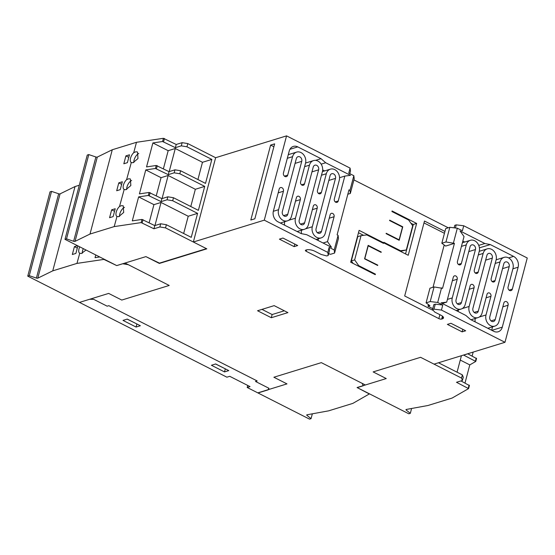 <?xml version="1.0" encoding="UTF-8"?>
<svg xmlns="http://www.w3.org/2000/svg" width="555" height="555" viewBox="0 0 555 555"><rect width="100%" height="100%" fill="white"/><g stroke="black" fill="none" stroke-linecap="round" stroke-linejoin="round"><path stroke-width="0.83" d="M159.368 263.445L206.814 248.834L193.355 242.008L215.631 157.71L187.798 143.585L182.151 142.656L176.219 144.48L163.42 138.306L136.475 142.302L112.276 149.753L97.305 157.072A1.249 0.458 14.8 0 1 95.904 156.982L88.786 154.581L87.267 155.046L64.99 239.344L116.737 265.595L145.909 256.618L159.458 263.125M432.768 308.67L428.009 306.249L429.903 305.666L426.08 302.843L429.945 288.205L434.079 286.935L430.208 301.566L437.701 302.468L442.772 305.042L435.287 304.147L433.961 309.163L441.447 310.065L442.772 305.042M183.663 233.488L188.221 216.249L197.587 213.363L191.253 237.346L166.361 224.713L165.522 227.883L206.453 248.654L159.014 263.264L145.909 256.618L125.035 263.042L169.213 285.457L121.767 300.061L108.669 293.415L79.49 302.399L89.646 299.27L93.74 299.374L107.164 306.187L108.822 305.68L107.157 306.187L93.622 299.318L89.806 299.221L108.669 293.415L121.767 300.061L169.213 285.457L128.281 264.686L122.634 263.757L116.703 265.581L103.903 259.407L76.958 263.403L52.76 270.847L37.789 278.166A1.249 0.458 14.8 0 1 36.394 278.083L29.269 275.675L27.75 276.147L226.891 377.185L229.735 376.311L250.041 386.613L247.19 387.487L257.999 392.968L268.204 389.832L268.939 388.271L255.48 381.438L257.131 380.931L108.822 305.68L257.166 380.945L255.508 381.458L268.821 388.209L268.12 389.693L286.977 383.894L273.879 377.24L286.977 383.894L257.798 392.871L309.537 419.129L311.057 418.657L306.908 415.341A1.249 0.458 -165.2 0 1 306.707 414.987A1.249 0.458 -165.2 0 1 307.033 414.786L328.65 410.839L352.848 403.388L369.325 393.953L357.226 387.626L363.157 385.801L362.255 383.408L321.324 362.637L273.879 377.24L321.324 362.637L365.363 384.983L386.245 378.559L373.14 371.912L386.245 378.559L357.066 387.543L408.806 413.794L410.325 413.329L406.177 410.013A1.249 0.458 -165.2 0 1 405.976 409.659A1.249 0.458 -165.2 0 1 406.302 409.451L427.919 405.511L452.117 398.06L468.587 388.618L456.494 382.291L462.426 380.466L461.524 378.073L420.586 357.309L373.14 371.912L420.586 357.309L434.045 364.135L504.981 342.296L527.25 257.999L463.723 225.767L462.391 230.783L457.32 228.209L449.827 227.314L445.7 228.584L441.829 243.243L445.651 246.073L454.427 243.368L442.55 288.329L434.079 286.935M441.829 243.243L445.956 241.973L454.427 243.368M347.832 194.229L350.337 193.452L349.962 190.365L348.984 189.865L337.107 234.827L338.085 235.327L334.221 249.958L334.589 253.052L330.461 254.322L328.671 253.677M334.589 253.052L338.46 238.414L338.085 235.327M402.236 226.96L402.757 226.801L399.191 240.287L386.093 233.641L386.19 233.267L399.128 239.829L402.493 227.092L389.554 220.529L389.659 220.155L402.757 226.801M398.608 239.996L399.128 239.829M410.915 223.242L413.322 224.463L405.538 253.919M400.439 251.332L406.288 249.986L412.691 225.753L408.633 220.016L391.934 211.538L392.08 210.976L416.638 223.436L408.23 255.286L383.748 242.868L383.9 242.299L400.516 250.735L406.288 249.986M413.322 224.463L416.638 223.436M399.732 250.978L400.516 250.735M364.642 258.616L377.775 265.117L377.677 265.491L364.579 258.845L368.145 245.359L381.243 252.005L381.146 252.379L368.208 245.816L364.843 258.554M377.254 265.276L377.775 265.117M380.723 252.164L381.243 252.005M382.888 243.062L383.665 242.819L383.519 243.381L366.82 234.911L361.048 235.66L357.725 236.687L351.329 260.919L353.098 263.431M358.475 232.746L363.574 235.334M357.919 265.873L358.703 265.63L375.402 274.108L375.256 274.67L350.691 262.21L359.106 230.36L383.665 242.819M374.618 274.35L375.402 274.108M351.329 260.919L354.645 259.893L358.703 265.63M361.048 235.66L354.645 259.893M489.787 316.863L503.794 263.854A3.434 2.754 -107.1 0 1 505.487 261.939A3.434 2.754 -107.1 0 1 508.415 263.049A3.434 2.754 -107.1 0 1 509.199 266.594L495.192 319.604A3.434 2.754 -107.1 0 1 493.499 321.518A3.434 2.754 -107.1 0 1 491.675 321.324A3.434 2.754 -107.1 0 1 489.787 316.863M492.313 258.096L478.306 311.112A3.434 2.754 -107.1 0 1 476.62 313.02A3.434 2.754 -107.1 0 1 474.789 312.833A3.434 2.754 -107.1 0 1 472.909 308.365L486.915 255.355A3.434 2.754 -107.1 0 1 488.601 253.441A3.434 2.754 -107.1 0 1 491.536 254.551A3.434 2.754 -107.1 0 1 492.313 258.096L485.646 260.149M475.455 249.535L461.448 302.551A3.434 2.754 -107.1 0 1 459.755 304.466A3.434 2.754 -107.1 0 1 457.924 304.272A3.434 2.754 -107.1 0 1 456.043 299.811L470.05 246.795A3.434 2.754 -107.1 0 1 471.736 244.887A3.434 2.754 -107.1 0 1 474.671 245.997A3.434 2.754 -107.1 0 1 475.455 249.535L468.781 251.588M513.562 256.382A8.325 6.688 -107.1 0 1 518.134 267.198L512.341 289.113A2.706 2.171 -107.1 0 1 511.009 290.619A2.706 2.171 -107.1 0 1 509.573 290.473A2.706 2.171 -107.1 0 1 508.089 286.956L512.966 268.502A8.221 6.598 72.9 0 0 511.093 260.017A8.221 6.598 72.9 0 0 504.079 257.36A8.221 6.598 72.9 0 0 500.027 261.939L495.102 280.58A2.498 2.005 -107.1 0 1 493.874 281.968A2.498 2.005 -107.1 0 1 492.542 281.829A2.498 2.005 -107.1 0 1 491.175 278.582L496.08 260.004A8.221 6.598 72.9 0 0 494.214 251.526A8.221 6.598 72.9 0 0 487.193 248.869A8.221 6.598 72.9 0 0 483.148 253.441L478.237 272.019A2.498 2.005 -107.1 0 1 477.009 273.414A2.498 2.005 -107.1 0 1 475.677 273.275A2.498 2.005 -107.1 0 1 474.31 270.028L479.215 251.45A8.221 6.598 72.9 0 0 477.349 242.965A8.221 6.598 72.9 0 0 470.328 240.308A8.221 6.598 72.9 0 0 466.283 244.887L461.371 263.465A2.498 2.005 -107.1 0 1 460.144 264.853A2.498 2.005 -107.1 0 1 458.812 264.714A2.498 2.005 -107.1 0 1 457.445 261.474L464.029 236.555L460.046 230.929L484.841 243.506L490.315 244.582L513.562 256.382L508.609 257.909M478.757 245.379L484.841 243.506M479.416 247.828L490.315 244.582M462.842 241.043L464.764 242.022M470.515 319.513L465.839 315.441L441.038 302.857L446.706 302.121L453.282 277.229A2.498 2.005 -107.1 0 1 454.51 275.842A2.498 2.005 -107.1 0 1 456.64 276.647A2.498 2.005 -107.1 0 1 457.209 279.227L452.276 297.903A8.221 6.598 72.9 0 0 456.786 308.58A8.221 6.598 72.9 0 0 461.163 309.038A8.221 6.598 72.9 0 0 465.208 304.466L470.147 285.79A2.498 2.005 -107.1 0 1 471.375 284.396A2.498 2.005 -107.1 0 1 473.505 285.208A2.498 2.005 -107.1 0 1 474.074 287.781L469.142 306.457A8.221 6.598 72.9 0 0 473.651 317.141A8.221 6.598 72.9 0 0 478.028 317.599A8.221 6.598 72.9 0 0 482.073 313.02L487.012 294.323A2.498 2.005 -107.1 0 1 488.247 292.929A2.498 2.005 -107.1 0 1 490.377 293.741A2.498 2.005 -107.1 0 1 490.946 296.315L486.02 314.956A8.221 6.598 72.9 0 0 490.53 325.632A8.221 6.598 72.9 0 0 494.907 326.097A8.221 6.598 72.9 0 0 498.959 321.518L503.829 303.065A2.706 2.171 -107.1 0 1 505.161 301.559A2.706 2.171 -107.1 0 1 507.471 302.433A2.706 2.171 -107.1 0 1 508.089 305.222L502.296 327.145A8.325 6.688 -107.1 0 1 498.196 331.779A8.325 6.688 -107.1 0 1 493.77 331.314L470.515 319.513M492.576 326.812L491.668 330.246M442.273 303.488L446.706 302.121M316.079 228.66L330.086 175.644A3.434 2.754 -107.1 0 1 331.779 173.729A3.434 2.754 -107.1 0 1 334.707 174.839A3.434 2.754 -107.1 0 1 335.491 178.384L321.484 231.4A3.434 2.754 -107.1 0 1 319.791 233.308A3.434 2.754 -107.1 0 1 317.966 233.121A3.434 2.754 -107.1 0 1 316.079 228.66M318.625 169.83L304.619 222.839A3.434 2.754 -107.1 0 1 302.926 224.754A3.434 2.754 -107.1 0 1 301.101 224.56A3.434 2.754 -107.1 0 1 299.214 220.099L313.221 167.09A3.434 2.754 -107.1 0 1 314.914 165.175A3.434 2.754 -107.1 0 1 317.849 166.285A3.434 2.754 -107.1 0 1 318.625 169.83L311.952 171.883M282.335 211.601L296.342 158.591A3.434 2.754 -107.1 0 1 298.035 156.677A3.434 2.754 -107.1 0 1 300.963 157.786A3.434 2.754 -107.1 0 1 301.747 161.332L287.74 214.348A3.434 2.754 -107.1 0 1 286.047 216.256A3.434 2.754 -107.1 0 1 284.222 216.068A3.434 2.754 -107.1 0 1 282.335 211.601M339.542 177.704L344.828 176.074L338.252 200.965A2.498 2.005 -107.1 0 1 337.024 202.353A2.498 2.005 -107.1 0 1 335.692 202.214A2.498 2.005 -107.1 0 1 334.318 198.974L339.258 180.299A8.221 6.598 72.9 0 0 337.391 171.814A8.221 6.598 72.9 0 0 330.371 169.157A8.221 6.598 72.9 0 0 326.319 173.736L321.387 192.412A2.498 2.005 -107.1 0 1 320.159 193.799A2.498 2.005 -107.1 0 1 318.827 193.66A2.498 2.005 -107.1 0 1 317.46 190.414L322.393 171.738A8.221 6.598 72.9 0 0 320.526 163.253A8.221 6.598 72.9 0 0 313.506 160.596A8.221 6.598 72.9 0 0 309.454 165.175L304.515 183.878A2.498 2.005 -107.1 0 1 303.287 185.266A2.498 2.005 -107.1 0 1 301.955 185.127A2.498 2.005 -107.1 0 1 300.588 181.88L305.514 163.239A8.221 6.598 72.9 0 0 303.64 154.762A8.221 6.598 72.9 0 0 296.627 152.105A8.221 6.598 72.9 0 0 292.575 156.677L287.698 175.13A2.706 2.171 -107.1 0 1 286.366 176.636A2.706 2.171 -107.1 0 1 284.93 176.483A2.706 2.171 -107.1 0 1 283.445 172.973L289.231 151.05A8.325 6.688 -107.1 0 1 293.331 146.416A8.325 6.688 -107.1 0 1 297.764 146.881L321.012 158.681L325.695 162.754L350.489 175.338L344.828 176.074M321.158 164.148L325.695 162.754M324.633 170.919L322.67 169.92M315.497 160.381L321.012 158.681M331.488 247.273L306.686 234.689L301.212 233.613L277.965 221.813A8.325 6.688 -107.1 0 1 273.393 210.997L279.186 189.082A2.706 2.171 -107.1 0 1 280.518 187.576A2.706 2.171 -107.1 0 1 282.828 188.45A2.706 2.171 -107.1 0 1 283.445 191.239L278.568 209.693A8.221 6.598 72.9 0 0 283.078 220.377A8.221 6.598 72.9 0 0 287.455 220.834A8.221 6.598 72.9 0 0 291.507 216.256L296.425 197.615A2.498 2.005 -107.1 0 1 297.66 196.227A2.498 2.005 -107.1 0 1 299.79 197.032A2.498 2.005 -107.1 0 1 300.359 199.613L295.447 218.191A8.221 6.598 72.9 0 0 299.964 228.868A8.221 6.598 72.9 0 0 304.334 229.333A8.221 6.598 72.9 0 0 308.386 224.754L313.291 206.176A2.498 2.005 -107.1 0 1 314.525 204.781A2.498 2.005 -107.1 0 1 316.655 205.593A2.498 2.005 -107.1 0 1 317.224 208.167L312.312 226.745A8.221 6.598 72.9 0 0 316.829 237.429A8.221 6.598 72.9 0 0 321.199 237.887A8.221 6.598 72.9 0 0 325.251 233.308L330.156 214.729A2.498 2.005 -107.1 0 1 331.39 213.342A2.498 2.005 -107.1 0 1 333.52 214.147A2.498 2.005 -107.1 0 1 334.089 216.727L327.505 241.64L331.488 247.273M323.072 243.007L327.505 241.64M318.015 240.44L318.466 238.726M444.95 231.428L424.485 221.043L404.685 295.975L433.358 310.522M423.985 222.923L444.451 233.301M462.468 242.445L462.815 242.625M479.326 250.999L479.68 251.179M254.849 218.788L250.811 220.03L270.611 145.098L274.642 143.856L254.849 218.788M289.03 154.443L288.42 154.13M273.879 146.756L270.611 145.098M349.81 173.659L350.462 171.197L350.087 168.109L286.56 135.871L264.284 220.168L193.355 242.008M350.337 193.452L354.208 178.793L353.84 175.706L348.762 173.132L350.087 168.109M454.129 227.827L454.795 225.309L456.231 224.865L455.412 227.98M463.723 225.767L456.231 224.865M328.185 255.494L329.517 250.478L329.143 247.384L327.818 252.407L328.185 255.494L326.749 255.938L321.172 254.454L314.956 251.297A6.244 2.282 -165.2 0 0 306.485 249.896L305.77 250.118A2.081 0.763 -165.2 0 0 305.396 250.416A2.081 0.763 -165.2 0 0 306.221 251.311L438.845 318.605A2.081 0.763 -165.2 0 0 441.669 319.07L442.384 318.854A6.244 2.282 -165.2 0 0 443.507 317.953A6.244 2.282 -165.2 0 0 441.031 315.268L434.808 312.111L432.518 309.607L433.961 309.163M432.518 309.607L433.844 304.591L435.287 304.147M426.08 302.843L430.208 301.566M465.68 330.773L450.944 323.294L447.385 324.391L462.121 331.862L465.68 330.773M462.794 329.309L462.121 331.862M297.688 245.532L282.946 238.053L279.394 239.15L294.129 246.628L297.688 245.532M294.802 244.068L294.129 246.628M261.981 309.385L272.144 314.539L284.326 310.793M287.913 312.611L274.156 305.632L257.555 310.745L271.305 317.724L287.913 312.611M272.144 314.539L271.305 317.724M504.981 342.296L441.447 310.065M327.818 252.407L264.284 220.168M428.009 306.249L428.446 304.591M433.025 287.254L444.194 244.991M329.143 247.384L334.221 249.958M301.441 233.655A8.221 6.598 -107.1 0 1 301.601 230.172M284.59 225.177A8.221 6.598 -107.1 0 1 284.722 221.674M458.43 309.877A8.221 6.598 72.9 0 0 458.187 311.563M475.295 318.438A8.221 6.598 72.9 0 0 475.149 321.865M448.273 227.793L353.917 179.91M353.84 175.706L349.962 190.365M441.565 287.83L437.701 302.468M449.827 227.314L445.956 241.973M457.32 228.209L453.442 242.875M286.56 135.871L215.631 157.71M99.74 256.972L95.051 257.673L95.765 254.96M82.313 253.246A6.147 2.893 116.9 0 1 83.312 248.64M86.018 250.014L81.418 253.482L79.649 253.205A6.147 2.893 116.9 0 1 79.74 246.829M79.747 253.253L76.958 263.403M77.291 248.106L74.412 246.642L77.499 245.692M77.88 245.886L75.889 253.413L72.33 254.509L74.412 246.642M79.289 185.245L75.029 186.549L60.065 193.868A1.249 0.458 14.8 0 1 58.663 193.778L51.546 191.378L50.019 191.85L27.75 276.147M75.029 186.549L52.76 270.847M51.546 191.378L29.269 275.675M204.719 186.39L198.378 210.366L173.486 197.74L167.839 196.803L161.907 198.635L149.108 192.453L139.423 193.889L145.757 169.913L155.442 168.477L168.248 174.652L174.173 172.827L179.82 173.757L204.719 186.39L195.346 189.276L168.165 175.484L162.06 198.586M190.788 206.516L195.346 189.276M188.221 216.249L161.04 202.457L154.935 225.559M211.844 159.417L205.51 183.393L180.618 170.76L174.971 169.83L169.039 171.655L156.239 165.48L146.548 166.916L152.882 142.94L162.573 141.504L175.373 147.679L181.305 145.854L186.952 146.784L211.844 159.417L202.471 162.296L175.29 148.511L169.192 171.613M197.92 179.542L202.471 162.296M156.267 195.769L161.047 177.676L168.165 175.484M161.047 177.676L145.757 169.913M149.142 222.742L153.922 204.649L161.04 202.457M153.922 204.649L138.632 196.893L148.317 195.45L161.117 201.631L167.048 199.8L172.695 200.737L197.587 213.363M166.361 224.713L160.714 223.783L154.783 225.607L141.983 219.433L132.291 220.869L138.632 196.893M163.392 168.796L168.179 150.696L175.29 148.511M168.179 150.696L152.882 142.94M119.554 216.443A6.147 2.893 116.9 0 1 124.493 207.348M118.659 216.686L116.897 216.401A6.147 2.893 116.9 0 1 116.245 212.038A6.147 2.893 116.9 0 1 119.519 206.474L121.587 205.621L123.259 205.85L123.703 212.461L118.659 216.686M116.987 216.457L114.198 226.6L90 234.05L75.036 241.37A1.249 0.458 14.8 0 1 73.635 241.279L66.517 238.879L64.99 239.344M126.734 189.498A6.098 2.872 116.9 0 1 131.625 180.486M125.832 189.741L124.022 189.428A6.098 2.872 116.9 0 1 123.425 185.127A6.098 2.872 116.9 0 1 126.602 179.66L128.732 178.766L130.397 178.987L130.841 185.55L125.832 189.741M124.174 189.512L119.519 206.474M133.866 162.511A6.098 2.872 116.9 0 1 138.757 153.499M132.964 162.754L131.153 162.442A6.098 2.872 116.9 0 1 130.557 158.14A6.098 2.872 116.9 0 1 133.734 152.674L135.864 151.772L137.529 152.001L137.973 158.557L132.964 162.754M131.306 162.525L126.602 179.66M128.788 157.349L125.909 155.893L129.468 154.796L127.386 162.664L123.827 163.76L125.909 155.893M122.336 181.769L120.262 189.637L116.703 190.733L118.784 182.866L122.336 181.769M121.663 184.329L118.784 182.866M114.538 211.302L111.652 209.839L115.211 208.742L113.137 216.61L109.578 217.706L111.652 209.839M165.522 227.883L159.875 226.953L153.943 228.778L141.143 222.604L114.198 226.6M112.276 149.753L90 234.05M88.786 154.581L66.517 238.879M136.475 142.302L133.734 152.674M182.151 142.656L181.305 145.854M187.798 143.585L186.952 146.784M176.219 144.48L175.373 147.679M160.714 223.783L159.875 226.953M154.783 225.607L153.943 228.778M173.486 197.74L172.695 200.737M180.618 170.76L179.82 173.757M174.971 169.83L174.173 172.827M167.839 196.803L167.048 199.8M169.039 171.655L168.248 174.652M161.907 198.635L161.117 201.631M311.057 418.657L312.34 413.815M457.063 372.19L461.42 355.706M476.481 358.537L467.844 353.833M473.179 352.085L472.138 356.019M469.572 353.202L463.675 355.117L475.767 361.444L469.794 364.899L465.014 382.992M460.268 360.063L469.794 364.899M438.492 362.769L462.364 374.882L463.272 377.268L462.426 380.466M469.357 385.517L460.941 380.924M410.325 413.329L411.602 408.487M461.524 378.073L462.364 374.882M247.19 387.487L247.731 385.441M215.576 363.983L225.399 368.888M215.673 363.955L211.406 365.266L224.504 371.912L228.771 370.601L215.673 363.955M225.295 368.915L224.504 371.912M127.157 319.118L136.981 324.023M136.086 327.048L140.359 325.736L127.261 319.09L122.988 320.401L136.086 327.048L136.877 324.051M502.525 268.648L509.199 266.594M491.022 320.887L495.192 319.604M474.143 312.389L478.306 311.112M457.278 303.835L461.448 302.551M512.882 268.814L518.134 267.198M461.434 246.378L466.283 244.887M458.347 264.395L461.371 263.465M478.299 254.939L483.148 253.441M475.212 272.956L478.237 272.019M495.178 263.431L500.027 261.939M492.077 281.51L495.102 280.58M509.06 290.126L512.341 289.113M491.876 330.35L502.296 327.145M502.83 306.846L508.089 305.222M486.097 297.806L490.946 296.315M479.263 317.037L486.02 314.956M469.225 289.273L474.074 287.781M462.204 308.594L469.142 306.457M452.36 280.719L457.209 279.227M447.427 299.395L452.276 297.903M328.817 180.437L335.491 178.384M317.321 232.684L321.484 231.4M300.456 224.123L304.619 222.839M295.073 163.385L301.747 161.332M283.57 215.624L287.74 214.348M289.932 149.295L297.764 146.881M287.324 158.3L292.575 156.677M284.417 176.143L287.698 175.13M304.605 166.667L309.454 165.175M301.49 184.808L304.515 183.878M321.47 175.227L326.319 173.736M318.355 193.341L321.387 192.412M335.22 201.895L338.252 200.965M329.233 218.219L334.089 216.727M312.375 209.658L317.224 208.167M305.375 228.882L312.312 226.745M295.51 201.104L300.359 199.613M288.69 220.273L295.447 218.191M278.187 192.856L283.445 191.239M273.317 211.309L278.568 209.693M439.886 314.685L438.845 318.605M442.446 316.142L441.669 319.07M442.973 316.621L442.384 318.854M306.603 249.861L306.221 251.311M60.065 193.868L37.789 278.166M58.663 193.778L36.394 278.083M97.305 157.072L75.036 241.37M95.904 156.982L73.635 241.279M164.453 138.514L163.607 141.712M163.42 138.306L162.573 141.504M143.017 219.641L142.184 222.812M141.983 219.433L141.143 222.604M157.273 165.688L156.482 168.685M150.148 192.661L149.357 195.658M156.239 165.48L155.442 168.477M149.108 192.453L148.317 195.45M306.908 415.341L307.061 414.779M406.177 410.013L406.329 409.444M468.26 388.264L469.1 385.066M475.441 361.09L476.232 358.093M462.391 242.757L470.328 240.308M479.249 251.311L487.193 248.869M496.128 259.809L504.079 257.36M487.796 328.282L494.907 326.097M471.001 319.763L478.028 317.599M456.217 310.564L461.163 309.038M288.281 154.672L296.627 152.105M305.562 163.045L313.506 160.596M322.427 171.599L330.371 169.157M316.093 239.462L321.199 237.887M297.14 231.546L304.334 229.333M280.344 223.02L287.455 220.834M468.587 388.618L469.433 385.427M475.767 361.444L476.558 358.447"/></g></svg>
